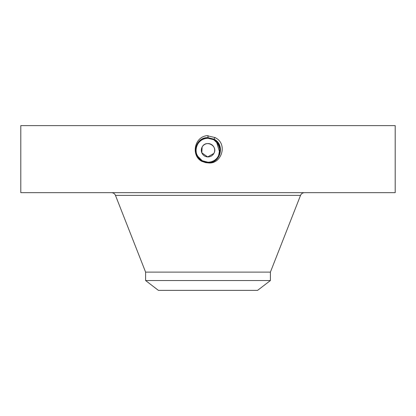 <?xml version="1.0" encoding="UTF-8"?>
<svg xmlns="http://www.w3.org/2000/svg" width="416" height="416" viewBox="0 0 416 416"><rect width="100%" height="100%" fill="white"/><g stroke="black" fill="none" stroke-linecap="round" stroke-linejoin="round"><path stroke-width="0.62" d="M20.8 192.665L395.2 192.665L395.2 125.632L20.8 125.632L20.8 192.665M207.974 162.864L208 162.864C221.359 164.923 228.488 143.645 214.932 137.55L206.96 135.652C193.856 137.171 191.105 156.078 201.911 161.377L205.712 162.651L207.974 162.864L201.947 161.309L205.712 162.651M199.659 158.829L202.259 160.748L205.733 161.996L208.005 162.214C219.773 162.958 224.77 144.955 213.767 139.682L208.005 138.206C196.186 137.472 191.173 155.532 202.212 160.82L208 162.308C219.856 163.041 224.879 144.919 213.803 139.615L208 138.122C196.102 137.389 191.064 155.574 202.176 160.893L208 162.386C219.939 163.124 224.988 144.877 213.84 139.542L208 138.044C196.03 137.306 190.954 155.605 202.14 160.961L208 162.469C220.241 163.166 224.926 144.721 213.881 139.474L208 137.966C195.723 137.259 191.017 155.761 202.098 161.028L208 162.547C220.324 163.254 225.035 144.69 213.918 139.402L208 137.888C195.64 137.176 190.908 155.797 202.062 161.101L208 162.625C220.402 163.337 225.144 144.654 213.954 139.334L208 137.805C195.562 137.093 190.798 155.834 202.025 161.169L208 162.703C220.48 163.42 225.259 144.617 213.996 139.261L208 137.727C195.478 137.01 190.689 155.875 201.989 161.242L208 162.786C220.563 163.504 225.368 144.581 214.032 139.194L208 137.644C195.4 136.926 190.58 155.912 201.947 161.314L201.911 161.377M213.179 146.011L212.883 145.668M201.854 152.859L207.678 156.915L213.866 153.442A6.687 6.687 0 0 0 211.203 144.368A6.687 6.687 0 0 0 202.134 147.03C205.899 139.266 218.364 146.063 213.866 153.442A6.687 6.687 0 0 1 204.797 156.104A6.687 6.687 0 0 1 202.134 147.03L201.822 152.792M199.706 158.876L202.259 160.748L208 162.23C219.783 162.952 224.77 144.95 213.767 139.682L208 138.206C196.18 137.478 191.173 155.537 202.218 160.826L208 162.308C219.861 163.036 224.879 144.914 213.803 139.615L208 138.128C196.108 137.389 191.064 155.568 202.176 160.893L208 162.386C219.934 163.124 224.988 144.882 213.845 139.547L208 138.044C195.796 137.348 191.126 155.73 202.14 160.966L208 162.464C220.236 163.171 224.926 144.726 213.881 139.474L208 137.966C195.718 137.259 191.017 155.766 202.103 161.034L208 162.542C220.319 163.254 225.035 144.69 213.918 139.407L208 137.883C195.64 137.176 190.908 155.802 202.062 161.101L208 162.625C220.397 163.337 225.144 144.654 213.954 139.334L208 137.805C195.556 137.093 190.798 155.839 202.025 161.174L208 162.703C220.48 163.42 225.254 144.617 213.996 139.266L208 137.649C195.4 136.926 190.58 155.906 201.947 161.309L208 162.781C220.558 163.504 225.363 144.581 214.032 139.194L208 137.649L208 135.616M145.6 280.54L270.4 280.54L257.592 290.368L158.408 290.368L145.6 280.54L145.6 272.116L270.4 272.116L300.534 195.385C301.304 193.664 302.635 192.759 304.517 192.665M205.587 161.97L208 162.214A11.981 11.981 0 0 1 205.79 162.006M199.763 158.933L202.254 160.748A11.981 11.981 0 0 1 200.117 159.255M199.779 158.948A11.981 11.981 0 0 1 198.448 157.461L202.254 160.753L205.707 161.99M196.721 154.263A11.981 11.981 0 0 1 197.486 144.492L197.486 144.498M207.984 138.258A11.981 11.981 0 0 1 210.22 138.466M215.769 141.118L213.741 139.724A11.981 11.981 0 0 1 218.478 144.43M219.284 146.214A11.981 11.981 0 0 1 218.514 155.979L219.471 153.681M208 138.122L208 137.727C195.484 137.01 190.689 155.87 201.989 161.242L202.254 160.753L208 162.214C212.649 162.042 216.154 159.968 218.514 155.979L219.898 148.84M204.662 161.741L201.739 160.446L204.682 161.746M218.764 155.49L219.643 153.046M219.778 152.428L219.976 150.327M219.736 152.625L216.528 141.825M214.62 140.249L213.741 139.724L218.228 143.998L219.97 149.817M218.998 145.486L218.837 145.137M208.021 138.258L208 138.258C203.351 138.424 199.846 140.504 197.486 144.492C199.841 140.509 203.346 138.429 208 138.258C203.346 138.429 199.841 140.509 197.486 144.492C199.836 140.509 203.341 138.429 208 138.258L208 138.128M216.247 141.549L213.746 139.724L210.392 138.497M197.158 155.334L197.522 156.036M198.458 157.477L202.259 160.748L207.995 162.224C212.649 162.042 216.154 159.968 218.514 155.979C221.4 149.339 219.809 143.92 213.741 139.724L209.217 138.32M207.974 162.214L207.995 162.214C212.654 162.042 216.159 159.962 218.514 155.979M219.84 148.439L217.194 142.558M202.259 160.748L197.506 156.01A11.981 11.981 0 0 0 198.437 157.451L198.453 157.466M198.437 157.451L196.742 154.326M196.238 152.506L196.035 149.63M213.99 139.266L213.741 139.724L208 138.258M197.501 156C195.541 152.157 195.536 148.32 197.486 144.492M145.6 272.116L115.466 195.385L300.534 195.385M213.996 139.261L215.004 137.41M208 162.23L208 162.864M115.466 195.385C114.696 193.664 113.365 192.759 111.483 192.665M270.4 280.54L270.4 272.116"/></g></svg>
